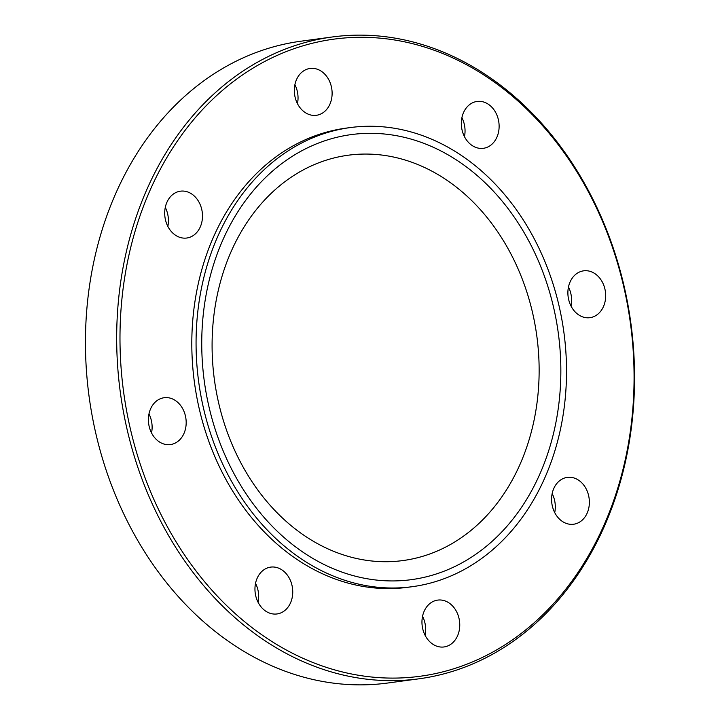 <?xml version="1.0" encoding="UTF-8"?>
<svg xmlns="http://www.w3.org/2000/svg" width="720" height="720" viewBox="0 0 720 720"><rect width="100%" height="100%" fill="white"/><g stroke="black" fill="none" stroke-linecap="round" stroke-linejoin="round"><path stroke-width="1.08" d="M172.791 444.06A23.634 18.801 82.3 0 0 185.679 417.15A23.634 18.801 82.3 0 0 164.133 397.719A23.634 18.801 82.3 0 0 161.784 398.232A23.634 18.801 82.3 0 0 148.896 425.151A23.634 18.801 82.3 0 0 170.451 444.573A23.634 18.801 82.3 0 0 172.791 444.06M151.533 432.945A23.634 18.801 82.3 0 0 148.977 413.946M290.52 602.865A23.634 18.801 82.3 0 0 289.179 577.953A23.634 18.801 82.3 0 0 270.693 567.108A23.634 18.801 82.3 0 0 257.175 578.196A23.634 18.801 82.3 0 0 258.516 603.108A23.634 18.801 82.3 0 0 277.011 613.953A23.634 18.801 82.3 0 0 290.52 602.865M258.093 602.325A23.634 18.801 82.3 0 0 255.537 583.335M458.937 618.057A23.634 18.801 82.3 0 0 437.697 600.102A23.634 18.801 82.3 0 0 422.775 629.001A23.634 18.801 82.3 0 0 444.015 646.956A23.634 18.801 82.3 0 0 458.937 618.057M425.097 635.319A23.634 18.801 82.3 0 0 424.863 622.656A23.634 18.801 82.3 0 0 422.541 616.329M579.366 480.735A23.634 18.801 82.3 0 0 567.315 477.378A23.634 18.801 82.3 0 0 551.817 495.612A23.634 18.801 82.3 0 0 561.582 520.875A23.634 18.801 82.3 0 0 573.633 524.232A23.634 18.801 82.3 0 0 589.131 505.998A23.634 18.801 82.3 0 0 579.366 480.735M581.283 271.341A23.634 18.801 82.3 0 0 568.386 298.26A23.634 18.801 82.3 0 0 589.941 317.682A23.634 18.801 82.3 0 0 592.281 317.169A23.634 18.801 82.3 0 0 605.178 290.259A23.634 18.801 82.3 0 0 583.623 270.828A23.634 18.801 82.3 0 0 581.283 271.341M463.545 112.536A23.634 18.801 82.3 0 0 464.886 137.457A23.634 18.801 82.3 0 0 483.381 148.302A23.634 18.801 82.3 0 0 496.899 137.214A23.634 18.801 82.3 0 0 495.558 112.293A23.634 18.801 82.3 0 0 477.063 101.448A23.634 18.801 82.3 0 0 463.545 112.536M174.699 234.666A23.634 18.801 82.3 0 0 186.75 238.023A23.634 18.801 82.3 0 0 202.248 219.789A23.634 18.801 82.3 0 0 192.492 194.526A23.634 18.801 82.3 0 0 180.432 191.178A23.634 18.801 82.3 0 0 164.943 209.412A23.634 18.801 82.3 0 0 174.699 234.666M167.841 226.395A23.634 18.801 82.3 0 0 165.276 207.405M295.137 97.344A23.634 18.801 82.3 0 0 316.377 115.299A23.634 18.801 82.3 0 0 331.299 86.409A23.634 18.801 82.3 0 0 310.059 68.454A23.634 18.801 82.3 0 0 295.137 97.344M297.459 103.671A23.634 18.801 82.3 0 0 297.225 90.999A23.634 18.801 82.3 0 0 294.903 84.681M209.52 409.086A224.55 178.623 82.3 0 0 433.557 574.83A224.55 178.623 82.3 0 0 553.068 305.172A224.55 178.623 82.3 0 0 329.031 139.428A224.55 178.623 82.3 0 0 209.52 409.086M219.177 405.216A204.507 162.675 82.3 0 0 421.011 556.803A204.507 162.675 82.3 0 0 532.053 310.572A204.507 162.675 82.3 0 0 366.696 154.062A204.507 162.675 82.3 0 0 219.177 405.216M350.334 127.566L346.068 128.133A231.642 184.266 82.3 0 0 199.836 411.3A231.642 184.266 82.3 0 0 407.997 587.268L412.254 586.692A231.642 184.266 82.3 0 0 558.495 303.525A231.642 184.266 82.3 0 0 350.334 127.566A231.642 184.266 82.3 0 0 204.093 410.733A231.642 184.266 82.3 0 0 412.254 586.692M622.944 283.32A321.471 255.717 82.3 0 0 302.211 46.044A321.471 255.717 82.3 0 0 131.121 432.09A321.471 255.717 82.3 0 0 451.854 669.357A321.471 255.717 82.3 0 0 622.944 283.32M623.331 282.96A323.829 257.598 82.3 0 0 332.334 36.972A323.829 257.598 82.3 0 0 127.899 432.828A323.829 257.598 82.3 0 0 418.896 678.816A323.829 257.598 82.3 0 0 623.331 282.96M332.334 36.972L301.104 41.184A323.829 257.598 82.3 0 0 96.669 437.04A323.829 257.598 82.3 0 0 387.666 683.028L418.896 678.816M554.724 512.595A23.634 18.801 82.3 0 0 552.159 493.605M571.023 306.054A23.634 18.801 82.3 0 0 568.467 287.055M464.463 136.665A23.634 18.801 82.3 0 0 461.907 117.675"/></g></svg>
